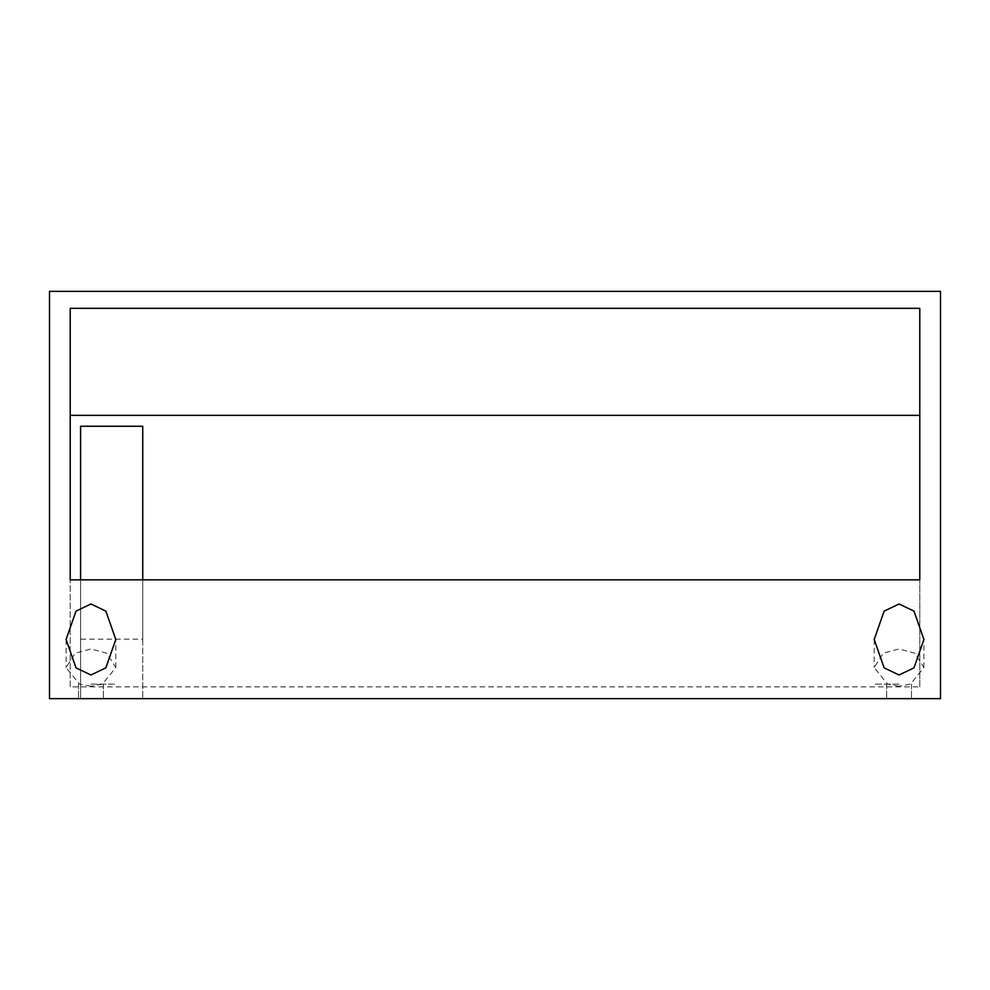 <?xml version="1.0" encoding="UTF-8"?>
<svg xmlns="http://www.w3.org/2000/svg" width="990" height="990" viewBox="0 0 990 990"><rect width="100%" height="100%" fill="white"/><g stroke="black" fill="none" stroke-linecap="round" stroke-linejoin="round"><path stroke-width="0.74" stroke-dasharray="4.95 3.71" d="M90.944 698.643L78.507 698.643L90.944 698.643M90.944 684.14L115.805 684.14L90.944 684.14M90.944 686.218L79.522 684.14L66.082 667.582L75.129 653.202L90.944 648.945L106.759 653.202L115.805 667.582L102.366 684.14L90.944 686.218M899.056 698.643L911.493 698.643L899.056 698.643M899.056 684.14L874.195 684.14L899.056 684.14M899.056 686.218L887.634 684.14L874.195 667.582L883.241 653.202L899.056 648.945L914.871 653.202L923.918 667.582L910.478 684.14L899.056 686.218M49.5 291.357L49.5 698.643L940.5 698.643L940.5 291.357M80.586 698.643L142.746 698.643L80.586 698.643L80.586 579.855L80.586 698.643M70.216 686.862L70.216 579.855L70.216 686.862L919.784 686.862L919.784 579.855L919.784 686.862M70.216 415.342L70.216 308.323M919.784 415.342L919.784 308.323M142.746 639.169L142.746 698.643L142.746 579.855L142.746 639.169L80.586 639.169M78.507 684.14L78.507 698.643L78.507 684.14M886.632 684.14L886.632 698.643L886.632 684.14M66.082 639.49L66.082 667.582M874.195 639.49L874.195 667.582M115.805 667.582L115.805 639.49M923.918 667.582L923.918 639.49M103.368 684.14L103.368 698.643L103.368 684.14M911.493 684.14L911.493 698.643L911.493 684.14"/><path stroke-width="1.49" d="M90.944 603.999L76.02 611.102L66.082 639.49L76.02 667.879L90.944 674.982L105.856 667.879L115.805 639.49L105.856 611.102L90.944 603.999M899.056 603.999L884.144 611.102L874.195 639.49L884.144 667.879L899.056 674.982L913.98 667.879L923.918 639.49L913.98 611.102L899.056 603.999M49.5 291.357L940.5 291.357L940.5 698.643L49.5 698.643L49.5 291.357M70.216 308.323L70.216 579.855L919.784 579.855L919.784 308.323L70.216 308.323M919.784 579.855L919.784 415.342L70.216 415.342L70.216 579.855M80.586 426.245L80.586 579.855L80.586 426.245L142.746 426.245L142.746 579.855L142.746 426.245"/></g></svg>
